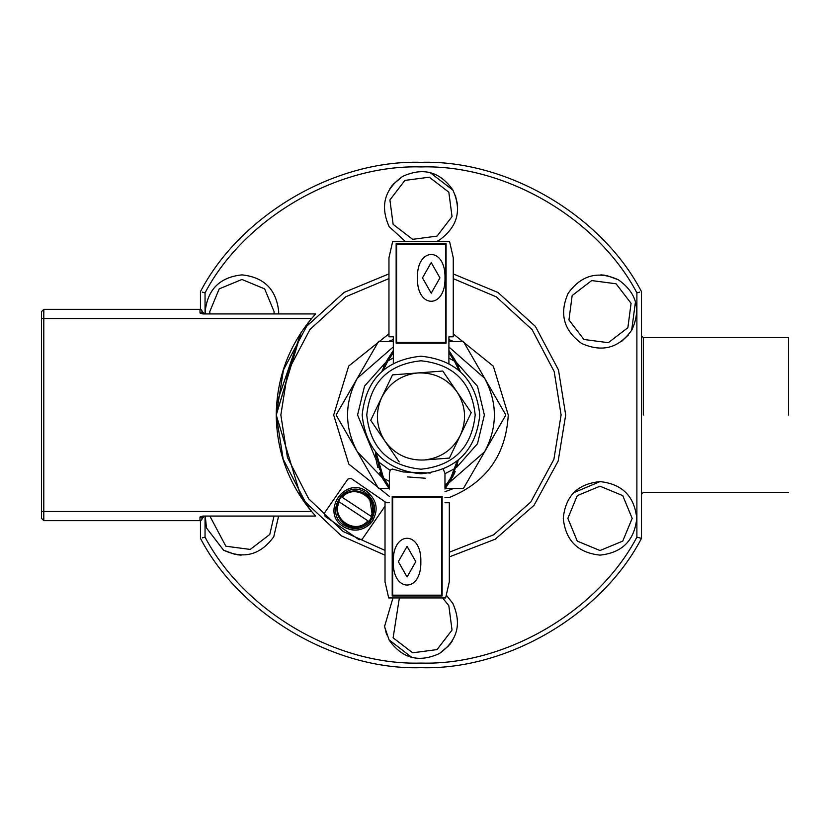 <?xml version="1.0" encoding="UTF-8"?>
<svg xmlns="http://www.w3.org/2000/svg" width="830" height="830" viewBox="0 0 830 830"><rect width="100%" height="100%" fill="white"/><g stroke="black" fill="none" stroke-linecap="round" stroke-linejoin="round"><path stroke-width="1.25" d="M430.334 473.059L403.256 471.959L392.31 469.043L390.256 470.091L389.363 473.505L389.363 486.899L383.481 477.717L376.322 453.273L379.569 469.645M380.545 472.114L380.929 472.976M378.843 467.466C375.71 453.107 375.71 453.107 378.843 467.466M382.755 478.744L375.378 452.858L375.627 456.178L376.561 456.178M376.229 460.619L377.806 467.466M379.684 472.778L380.617 474.853M381.146 475.922L381.987 477.458M444.963 489.067L451.468 478.92L458.108 460.598L456.531 467.466M452.34 477.478L453.19 475.912M453.699 474.895L455.162 471.513M444.963 488.227L444.963 473.505L444.963 486.909L450.856 477.717L456.977 461.49M453.408 472.976L453.792 472.114M454.757 469.645L455.888 466.097M455.494 467.466C458.617 453.107 458.617 453.107 455.494 467.466M382.869 478.92L389.363 489.057M375.378 452.858L376.301 452.858M389.363 473.505L389.363 488.227M385.016 502.741L389.363 502.741L385.016 502.741L385.016 581.809L388.689 597.922L445.637 597.922L449.31 581.809L449.31 502.741L444.963 502.741L449.31 502.741M392.663 595.172L441.674 595.172L441.674 497.139L392.663 497.139L392.663 595.172M415.799 561.661L407.063 576.975L398.338 561.661L407.063 546.348L415.799 561.661M420.852 561.661C421.609 592.838 392.528 592.838 393.285 561.661C392.528 530.484 421.609 530.484 420.852 561.661M442.131 595.971L442.131 496.34L392.206 496.34L392.206 595.971L442.131 595.971M444.963 473.505L443.407 469.355M457.735 367.431L457.351 366.559M458.71 369.9L454.799 361.828L448.916 352.636L448.916 363.26L448.916 336.804L448.916 351.308M458.596 366.756L457.662 364.681M457.133 363.613L456.293 362.088M455.525 360.801L448.916 350.478M460.214 371.197L455.411 360.625M393.316 350.478L386.811 360.625L382.122 370.854M385.94 362.067L385.089 363.633M384.581 364.64L383.626 366.777M393.316 351.308L393.316 336.804L393.316 363.104L393.316 352.636L387.423 361.828L383.647 369.568M384.871 366.559L384.487 367.431M453.263 336.804L448.916 336.804L453.263 336.804L453.263 257.736L449.59 241.613L392.642 241.613L388.969 257.736L388.969 336.804L393.316 336.804L388.969 336.804M445.617 244.373L396.605 244.373L396.605 342.396L445.617 342.396L445.617 244.373M422.48 277.884L431.216 262.571L439.942 277.884L431.216 293.198L422.48 277.884M417.428 277.884C416.67 246.707 445.752 246.707 444.994 277.884C445.752 309.061 416.67 309.061 417.428 277.884M396.149 243.564L396.149 343.205L446.073 343.205L446.073 243.564L396.149 243.564M367.483 491.962L367.099 491.692C345.176 475.102 320.048 512.141 343.091 526.469C353.839 532.455 363.426 530.961 371.84 521.977L369.692 524.363C361.32 531.262 352.449 531.968 343.091 526.469C319.903 511.892 345.529 475.248 367.099 491.692C377.546 500.76 378.916 511.114 371.218 522.744L373.085 520.161L368.769 492.968M369.692 524.363L368.333 523.429C361.019 529.488 353.02 530.131 344.346 525.38C322.922 512.95 345.176 477.79 365.843 492.781C375.865 501.258 377.214 510.938 369.889 521.821L371.218 522.744M369.889 521.821L368.333 523.429M385.016 506.176L362.254 539.147L359.058 539.728L325.028 516.239L324.447 513.044L347.936 479.014L351.132 478.433L385.162 501.922L385.307 502.741M444.963 497.689L448.916 497.689C486.183 482.676 505.958 455.11 508.261 415L493.331 366.186L453.263 333.909M388.969 333.795L348.704 366.051L333.681 415L348.828 464.136L389.363 496.361M500.915 423.549L468.348 479.958M453.543 488.507L444.963 491.734M389.239 488.87L388.409 488.507M373.593 479.958L341.037 423.549M341.037 406.451L373.593 350.042M388.409 341.493L393.316 339.512M448.916 339.615L453.543 341.493M468.348 350.042L500.915 406.451M389.011 488.507L378.532 488.507L357.315 451.748L381.852 477.229M448.833 483.019L484.627 451.748L463.41 488.507L445.326 488.507M444.963 484.481L446.986 483.745M448.916 341.493L463.41 341.493L505.854 415L484.627 451.748C497.627 427.253 497.627 402.747 484.627 378.252L448.916 347.013M393.316 346.899L357.315 378.252C344.315 402.747 344.315 427.253 357.315 451.748L336.098 415L378.532 341.493L393.316 341.493M384 478.526L389.363 481.358M420.976 356.195C385.514 359.94 365.906 379.538 362.171 415C365.906 450.462 385.514 470.06 420.976 473.806C456.438 470.06 476.036 450.462 479.782 415C476.036 379.538 456.438 359.94 420.976 356.195M388.969 273.869L344.077 292.409L306.664 326.252L283.476 369.858L276.255 415L283.165 459.156L305.336 502.015L341.348 535.838L385.016 555.177M299.651 336.108L276.255 415C276.681 378.677 288.467 346.515 311.613 318.523L315.67 313.927L202.811 313.927L199.999 313.014L202.292 311.634L204.595 313.927L202.966 313.252L202.292 311.779M299.651 493.892L309.165 506.881L307.878 506.881L312.381 512.369M301.155 497.554L276.255 415L301.155 332.446M202.292 311.634L201.617 310.005L199.999 309.331L43.793 309.331L43.793 520.669L199.999 520.669L201.617 519.995L202.966 516.748L204.595 516.073L202.292 518.366L199.999 516.986L202.811 516.073L315.67 516.073L311.613 511.477C288.467 483.485 276.681 451.323 276.255 415M314.28 514.538L315.047 515.389M312.277 317.745L307.878 323.119L309.165 323.119M43.793 309.331L41.5 311.634L41.5 518.366L43.793 520.669M314.964 314.705L313.252 316.624M300.958 332.737L276.722 403.193M276.39 408.785L276.255 414.595M205.052 313.927L205.052 292.845C244.29 218.342 336.804 164.392 420.976 166.923C505.138 164.392 597.652 218.342 636.89 292.845L636.89 537.155C597.652 611.658 505.138 665.608 420.976 663.077C336.804 665.608 244.29 611.658 205.052 537.155L205.052 516.073M235.284 554.513L223.561 550.197C243.792 559.462 260.527 554.98 273.765 536.74L273.381 537.394M241.188 555.114L237.131 554.803M206.494 528.088L205.259 516.073L206.431 527.88L223.561 550.197M448.947 645.564L439.35 653.563C457.496 640.677 461.978 623.932 452.796 603.358L453.17 604.012M452.423 640.76L450.13 644.111M411.67 657.287L388.959 639.785M386.614 634.784L384.425 625.581M573.706 492.688L600.007 481.618C577.69 483.797 565.438 496.05 563.259 518.366C565.593 540.527 577.846 552.78 600.007 555.125C622.178 552.78 634.421 540.527 636.766 518.366C634.421 496.205 622.178 483.952 600.007 481.618M606.657 275.487L618.381 279.803C598.15 270.538 581.415 275.021 568.177 293.26L568.56 292.606M600.764 274.886L604.811 275.197M635.448 301.913L631.651 330.34M628.486 334.864L621.618 341.358M392.995 184.436L402.592 176.437C384.446 189.323 379.964 206.068 389.146 226.642L388.772 225.988M389.529 189.24L391.812 185.889M430.272 172.713L452.983 190.215M455.328 195.216L457.527 204.419M278.621 313.927L278.683 311.634C276.349 289.473 264.096 277.22 241.935 274.875C219.774 277.22 207.521 289.473 205.186 311.634L205.259 313.927M436.414 241.613L439.35 240.098C457.589 226.86 462.071 210.125 452.796 189.894C439.776 171.54 423.041 167.058 402.592 176.437M389.146 226.642L405.528 241.613M568.177 293.26C559.119 313.615 563.612 330.35 581.633 343.464C602.217 352.636 618.952 348.154 631.838 330.008C641.216 309.559 636.735 292.824 618.381 279.803M392.974 597.922L384.539 626.536L389.146 640.106C402.166 658.46 418.901 662.942 439.35 653.563M452.796 603.358L446.281 595.089M273.765 536.74L278.621 516.073M636.89 537.155L641.486 538.359L641.486 291.641C601.74 215.229 507.068 159.702 420.976 162.327C334.884 159.702 240.202 215.229 200.455 291.641L200.455 309.382M636.89 292.845L639.65 292.119M200.455 520.618L200.455 538.359C240.202 614.771 334.884 670.298 420.976 667.673C507.068 670.298 601.74 614.771 641.486 538.359L639.65 537.882M202.292 537.882L205.052 537.155M205.052 292.845L202.292 292.119M788.5 415L788.5 337.592L788.5 415M449.31 556.909L495.292 539.168L534.022 505.346L558.165 461.065L565.687 415L558.486 369.931L535.371 326.377L498.062 292.534L453.263 273.931M338.495 501.434L341.151 496.589L370.917 516.219C379.684 499.287 354.42 482.624 342.302 497.346L341.535 496.838C348.683 490.105 356.547 489.109 365.159 493.829C372.888 499.878 375.067 507.504 371.695 516.727L369.039 521.572L367.887 520.815L368.655 521.323C361.517 528.056 353.642 529.063 345.041 524.332C337.312 518.283 335.133 510.658 338.495 501.434L339.273 501.953L338.495 501.434M367.887 520.815L339.273 501.953C330.506 518.885 355.769 535.537 367.887 520.815M449.414 458.077L424.296 459.996C407.841 460.66 394.727 454.363 384.944 441.114L399.168 461.916L384.944 441.114C394.727 454.363 407.841 460.66 424.296 459.996L449.414 458.077L460.318 435.356L449.414 458.077M442.774 371.041L417.646 372.961C434.1 372.296 447.225 378.584 456.998 391.843L442.774 371.041L456.998 391.843C447.225 378.584 434.1 372.296 417.646 372.961L392.528 374.88L381.624 397.591C389.28 383.014 401.284 374.797 417.646 372.961C401.284 374.797 389.28 383.014 381.624 397.591C375.036 412.686 376.146 427.191 384.944 441.114L370.72 420.312L392.528 374.88L442.774 371.041M471.222 412.645L460.318 435.356C466.906 420.26 465.806 405.756 456.998 391.843L471.222 412.645L456.998 391.843C465.806 405.756 466.906 420.26 460.318 435.356C452.672 449.943 440.657 458.15 424.296 459.996C440.657 458.15 452.672 449.943 460.318 435.356C466.906 420.26 465.806 405.756 456.998 391.843C465.806 405.756 466.906 420.26 460.318 435.356L471.222 412.645M370.72 420.312L384.944 441.114C376.146 427.191 375.036 412.686 381.624 397.591L370.72 420.312M453.263 278.652L496.33 296.87L532.092 329.635L554.201 371.612L561.09 415L553.88 459.374L530.744 502.088L493.57 534.852L449.31 552.22M385.016 550.425L343.091 531.48L308.636 498.747L287.439 457.475L280.851 415L287.761 371.539L309.953 329.51L345.82 296.746L388.969 278.579M407.302 476.908L425.458 478.236M444.963 473.681L455.203 468.369M456.521 467.498L477.52 443.666L484.367 415L477.53 386.344L456.542 362.523M454.321 361.081L448.916 358.093M393.316 357.948L388.087 360.801M385.857 362.212L364.536 386.106L357.574 415L376.094 459.779M377.256 460.909L390.09 470.371M420.976 469.209C453.668 465.765 471.731 447.692 475.185 415C471.731 382.308 453.668 364.235 420.976 360.791C388.284 364.235 370.211 382.308 366.767 415C370.211 447.692 388.284 465.765 420.976 469.209M41.5 318.523L311.613 318.523M199.999 309.331L199.999 313.014M199.999 516.986L199.999 520.669M311.613 511.477L41.5 511.477M209.855 313.927L209.772 311.634L219.193 288.892L241.935 279.471L264.677 288.892L274.097 311.634L274.014 313.927M437.047 236.114L412.645 239.331L393.119 224.349L389.913 199.947L404.895 180.411L429.297 177.205L448.823 192.187L452.039 216.589L437.047 236.114M583.926 339.48L568.944 319.955L572.161 295.553L591.686 280.571L616.088 283.787L631.07 303.313L627.864 327.715L608.328 342.697L583.926 339.48M567.855 518.366L577.265 495.624L600.007 486.204L622.749 495.624L632.17 518.366L622.749 541.108L600.007 550.529L577.265 541.108L567.855 518.366M442.587 597.922L448.823 605.651L452.039 630.053L437.047 649.589L412.645 652.795L393.119 637.814L399.355 597.922M274.014 516.073L269.781 534.447L250.255 549.429L225.853 546.213L209.855 516.073M643.323 415L643.323 337.592L643.323 415M788.5 337.592L643.323 337.592L641.486 335.756M788.5 492.408L643.323 492.408L641.486 494.244"/></g></svg>
